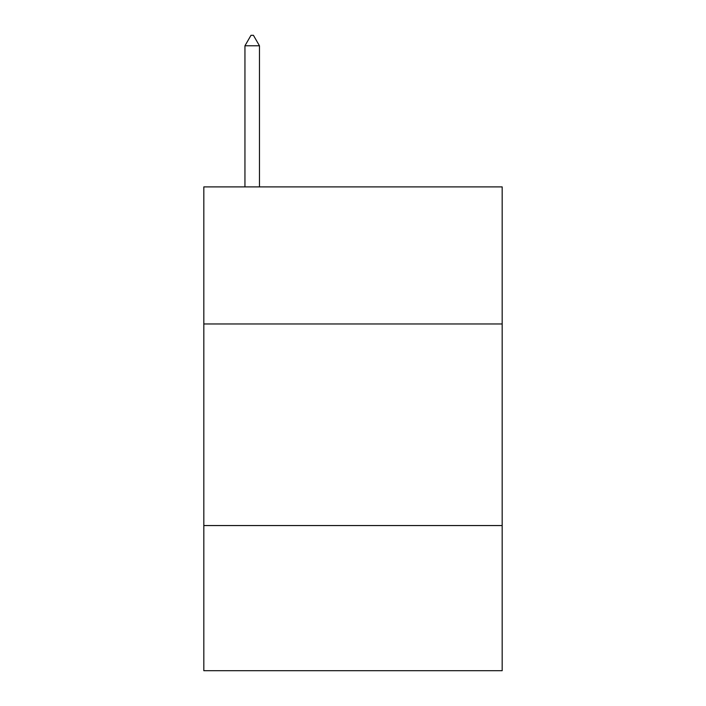 <?xml version="1.0" encoding="UTF-8"?>
<svg xmlns="http://www.w3.org/2000/svg" width="706" height="706" viewBox="0 0 706 706"><rect width="100%" height="100%" fill="white"/><g stroke="black" fill="none" stroke-linecap="round" stroke-linejoin="round"><path stroke-width="1.06" d="M502.178 323.975L502.178 186.896L203.822 186.896L203.822 323.975L502.178 323.975L502.178 670.7L203.822 670.7L203.822 323.975M502.178 525.555L203.822 525.555M259.464 45.784L253.419 35.3L251.001 35.3L244.947 45.784L259.464 45.784L259.464 186.896M244.947 45.784L244.947 186.896"/></g></svg>
